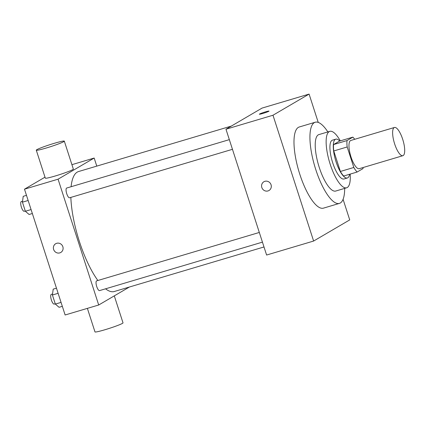 <?xml version="1.0" encoding="UTF-8"?>
<svg xmlns="http://www.w3.org/2000/svg" width="426" height="426" viewBox="0 0 426 426"><rect width="100%" height="100%" fill="white"/><g stroke="black" fill="none" stroke-linecap="round" stroke-linejoin="round"><path stroke-width="0.64" d="M403.182 155.565A14.729 4.526 -106.6 0 1 402.868 155.703A14.729 4.526 -106.6 0 1 394.327 142.875A14.729 4.526 -106.6 0 1 394.465 127.47A14.729 4.526 -106.6 0 1 402.842 139.765A14.729 4.526 -106.6 0 1 403.182 155.565M402.868 155.703L359.209 168.691A14.729 4.526 -106.6 0 1 350.673 155.868A14.729 4.526 -106.6 0 1 350.811 140.463L394.465 127.47M352.872 137.129L346.988 140.575A19.777 6.081 -106.6 0 0 347.185 146.965L333.755 150.964A19.777 6.081 -106.6 0 1 333.558 144.568L339.442 141.123L352.872 137.129A19.777 6.081 -106.6 0 1 354.698 139.302M347.185 146.965L353.809 167.471A19.777 6.081 -106.6 0 0 357.148 172.024L363.032 168.579A19.777 6.081 -106.6 0 0 363.101 167.535M333.755 150.964L340.379 171.47L353.809 167.471M340.379 171.47A19.777 6.081 -106.6 0 0 343.713 176.023L357.148 172.024M339.719 141.043A20.251 6.225 73.4 0 0 335.8 139.164A20.251 6.225 73.4 0 0 336.061 161.805A20.251 6.225 73.4 0 0 347.355 177.983A20.251 6.225 73.4 0 0 349.608 174.271M347.355 177.983L343.995 178.984A20.251 6.225 -106.6 0 1 332.706 162.801A20.251 6.225 -106.6 0 1 332.445 140.165L335.8 139.164M333.558 144.568L346.988 140.575M340.294 140.873A29.458 9.058 73.4 0 0 329.82 131.341A29.458 9.058 73.4 0 0 330.198 164.271A29.458 9.058 73.4 0 0 346.62 187.802A29.458 9.058 73.4 0 0 350.183 174.101M329.82 131.341L318.904 134.589A29.458 9.058 73.4 0 0 319.282 167.519A29.458 9.058 73.4 0 0 335.709 191.05L346.62 187.802M327.866 131.922A42.344 13.02 73.4 0 0 315.229 122.235A42.344 13.02 73.4 0 0 315.772 169.575A42.344 13.02 73.4 0 0 339.384 203.404A42.344 13.02 73.4 0 0 344.671 188.383M339.384 203.404L323.43 208.149A42.344 13.02 -106.6 0 1 299.824 174.319A42.344 13.02 -106.6 0 1 299.281 126.985L315.229 122.235M318.233 122.4L309.09 94.093L272.986 115.233L313.621 241.041L349.725 219.901L343.079 199.315M263.88 181.764A5.064 4.803 -120.4 0 0 261.82 187.504A5.064 4.803 59.6 0 1 270.585 183.707A5.064 4.803 59.6 0 1 268.998 190.502A5.064 4.803 59.6 0 1 261.82 187.504A5.064 4.803 -120.4 0 0 268.998 190.502M309.09 94.093L262.075 108.082L225.972 129.222L266.607 255.036L313.621 241.041M225.972 129.222L272.986 115.233M268.992 111.101A5.064 0.362 -17.9 0 0 265.552 111.852A5.064 0.362 162.1 0 1 268.992 111.101A5.064 0.362 162.1 0 1 264.285 113.002A5.064 0.362 162.1 0 1 259.354 114.211A5.064 0.362 162.1 0 1 265.552 111.852A5.064 0.362 -17.9 0 0 259.354 114.216M97.884 280.5A62.59 19.245 -106.6 0 1 79.39 241.505A62.59 19.245 -106.6 0 1 70.844 197.403M71.099 186.726A62.59 19.245 -106.6 0 1 78.586 171.529L231.366 126.064M264.003 246.963L114.29 291.517A62.59 19.245 -106.6 0 1 105.568 288.812M69.688 197.733A5.08 1.56 -106.6 0 1 69.582 197.781A5.08 1.56 -106.6 0 1 66.632 193.356A5.08 1.56 -106.6 0 1 66.68 188.042L229.337 139.637M99.668 290.553A5.08 1.56 -106.6 0 1 99.562 290.601A5.08 1.56 -106.6 0 1 96.729 286.544A5.08 1.56 -106.6 0 1 96.659 280.862L259.317 232.458M96.782 166.119L94.173 158.046L58.069 179.186L98.704 305L129.419 287.012M45.002 177.168L24.49 189.181L58.069 179.186M24.49 189.181L65.125 314.99L98.704 305M60.796 252.458A5.064 4.803 59.6 0 1 53.83 250.003A5.064 4.803 59.6 0 1 62.382 245.664A5.064 4.803 59.6 0 1 59.789 252.895A5.064 4.803 59.6 0 1 55.684 243.72M71.919 164.67L94.173 158.046M64.315 141.128L73.347 169.09A14.729 1.054 162.1 0 1 72.766 169.617A14.729 1.054 162.1 0 1 57.467 175.31A14.729 1.054 162.1 0 1 45.316 178.143L36.285 150.181A14.729 1.054 162.1 0 1 49.975 144.654A14.729 1.054 162.1 0 1 64.315 141.128A14.729 1.054 162.1 0 1 63.735 141.661A14.729 1.054 162.1 0 1 48.436 147.353A14.729 1.054 162.1 0 1 36.285 150.181M87.378 308.371L94.982 331.907A14.729 1.054 -17.9 0 0 109.322 328.382A14.729 1.054 -17.9 0 0 123.013 322.855L114.296 295.868M56.461 288.173L53.202 289.142L52.414 295.005L55.343 304.084L59.07 307.3L62.329 306.331M52.414 295.005L58.122 293.306M55.343 304.084L61.051 302.385M54.336 304.047A5.08 1.56 -106.6 0 1 54.224 304.089A5.08 1.56 -106.6 0 1 51.28 299.67A5.08 1.56 -106.6 0 1 51.328 294.35L52.547 293.988M26.481 195.353L23.222 196.322L22.434 202.185L25.363 211.264L29.09 214.48L32.349 213.511M22.434 202.185L28.143 200.486M25.363 211.264L31.071 209.565M24.357 211.227A5.08 1.56 -106.6 0 1 24.245 211.275A5.08 1.56 -106.6 0 1 21.3 206.85A5.08 1.56 -106.6 0 1 21.348 201.53L22.567 201.168M69.582 197.781L232.463 149.313M99.562 290.601L262.443 242.133M54.224 304.089L55.247 303.786M24.245 211.275L25.267 210.966"/></g></svg>
